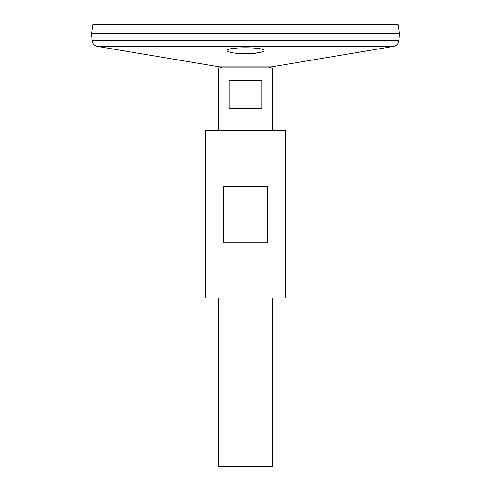 <?xml version="1.0" encoding="UTF-8"?>
<svg xmlns="http://www.w3.org/2000/svg" width="491" height="491" viewBox="0 0 491 491"><rect width="100%" height="100%" fill="white"/><g stroke="black" fill="none" stroke-linecap="round" stroke-linejoin="round"><path stroke-width="0.74" d="M205.33 297.945L285.67 297.945L285.67 130.563L205.33 130.563L205.33 297.945M223.295 242.155L223.295 186.359L267.705 186.359L267.705 242.155L223.295 242.155M222.22 67.85L219.71 66.886L97.623 46.455C94.382 45.7 92.529 43.681 92.05 40.397L91.504 33.701L399.496 33.701L398.95 40.397C398.471 43.681 396.618 45.7 393.377 46.455L97.623 46.455M227.615 51.267L228.824 51.856M230.696 52.414L234.637 53.126M235.993 53.298L251.576 53.605M253.632 53.439L261.138 52.193M262.464 51.745L263.329 51.303M235.919 53.292C247.366 54.802 264.557 52.801 263.913 50.542C265.06 46.872 225.946 46.872 227.088 50.542C227.29 51.659 230.23 52.574 235.919 53.292M91.504 33.676L399.496 33.676L398.213 24.55L92.787 24.55L91.504 33.676M218.716 130.563L218.716 67.85L272.284 67.85L272.284 130.563M272.284 297.945L272.284 466.45L218.716 466.45L218.716 297.945M261.863 80.346L261.863 108.241L229.137 108.241L229.137 80.346L261.863 80.346M219.71 66.886L271.29 66.886L393.377 46.455M92.05 40.397L398.95 40.397M271.29 66.886L268.78 67.85"/></g></svg>
